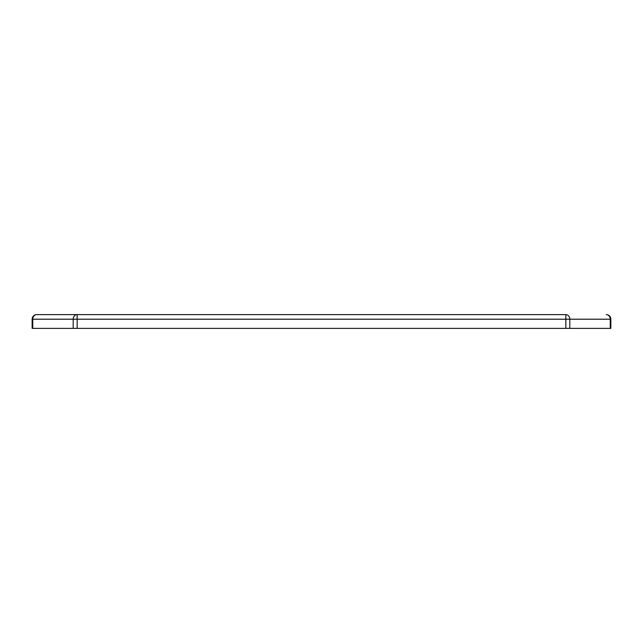 <?xml version="1.0" encoding="UTF-8"?>
<svg xmlns="http://www.w3.org/2000/svg" width="643" height="643" viewBox="0 0 643 643"><rect width="100%" height="100%" fill="white"/><g stroke="black" fill="none" stroke-linecap="round" stroke-linejoin="round"><path stroke-width="0.96" d="M73.189 328.38L32.15 328.38L32.15 319.209A4.589 4.589 0 0 1 36.739 314.62L565.84 314.62A4.589 3.971 -90 0 1 569.811 319.209L569.811 328.38L73.189 328.38L73.189 319.209L32.761 319.209L32.761 328.38M610.85 328.38L610.85 319.209L610.85 328.38L569.811 328.38M565.84 328.38L565.84 319.209L77.16 319.209L77.16 314.62L36.739 314.62A4.589 4.589 0 0 0 32.15 319.209L32.761 319.209A4.589 3.971 90 0 1 36.739 314.62M610.85 319.209A4.589 4.589 0 0 0 606.261 314.62A4.589 4.589 0 0 1 610.85 319.209L565.84 319.209L565.84 314.62M610.239 328.38L610.239 319.209A4.589 3.971 -90 0 0 606.261 314.62M77.16 314.62A4.589 3.971 90 0 0 73.189 319.209L77.16 319.209L77.16 328.38"/></g></svg>

